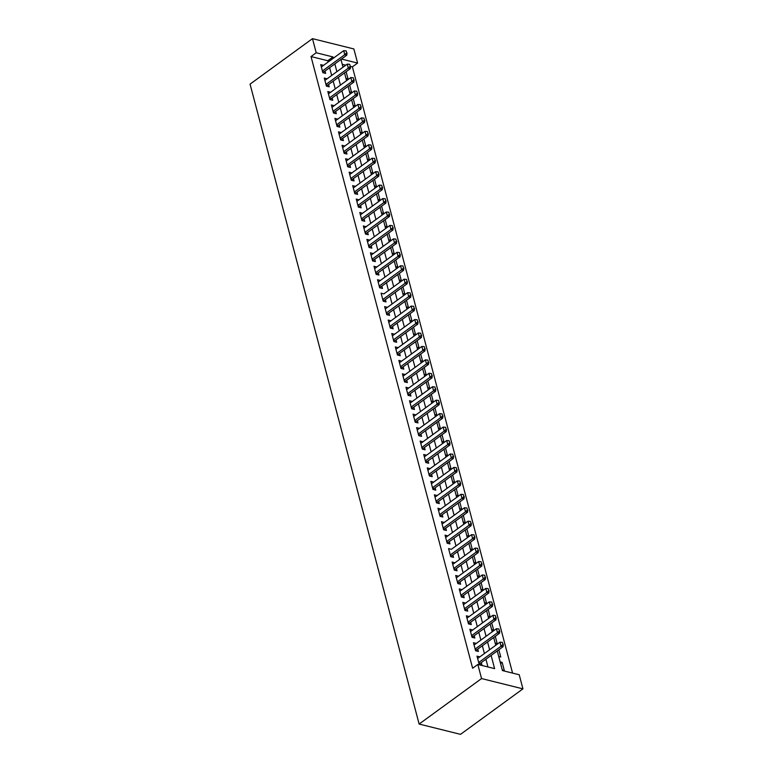 <?xml version="1.0" encoding="UTF-8"?>
<svg xmlns="http://www.w3.org/2000/svg" width="773" height="773" viewBox="0 0 773 773"><rect width="100%" height="100%" fill="white"/><g stroke="black" fill="none" stroke-linecap="round" stroke-linejoin="round"><path stroke-width="1.16" d="M497.252 650.953L502.431 670.568L519.214 674.742L522.944 688.859L460.515 734.35L419.13 724.05L250.056 84.141L312.485 38.65L316.215 52.767L311.017 56.555L472.622 668.239L477.83 664.451L494.604 668.626L491.116 655.417M312.485 38.65L353.87 48.95L357.599 63.067L341.492 59.057M512.567 673.09L352.391 66.855L357.599 63.067M477.608 658.432L479.801 656.837L477.009 656.142L479.134 664.21L481.937 664.906L481.318 662.567M476.265 643.436L473.453 642.692L475.588 650.76L478.381 651.455L477.762 649.117M472.709 629.995L469.897 629.251L472.032 637.319L474.825 638.015L474.207 635.677M469.153 616.554L466.351 615.81L468.477 623.879L471.279 624.574L470.66 622.236M464.621 609.288L465.964 609.617L488.855 592.939L486.845 592.437L485.782 588.408L463.414 604.699L465.597 603.066L462.795 602.37L464.931 610.428L467.723 611.124L467.105 608.786M462.051 589.664L459.249 588.92L461.375 596.988L464.177 597.684L463.558 595.345M458.505 576.223L455.693 575.479L457.829 583.547L460.621 584.243L460.003 581.905M454.949 562.773L452.137 562.039L454.273 570.097L457.065 570.793L456.447 568.464M451.393 549.332L448.591 548.588L450.717 556.657L453.519 557.352L452.901 555.014M447.847 535.892L445.035 535.148L447.171 543.216L449.963 543.912L449.345 541.573M444.291 522.442L441.489 521.707L443.615 529.766L446.417 530.462L445.799 528.133M440.745 509.001L437.933 508.257L440.069 516.325L442.861 517.021L442.243 514.683M437.189 495.561L434.378 494.817L436.513 502.885L439.306 503.581L438.687 501.242M433.634 482.11L430.832 481.376L432.957 489.444L435.759 490.14L435.141 487.802M430.088 468.67L427.276 467.926L429.411 475.994L432.204 476.69L431.585 474.351M426.532 455.229L423.73 454.485L425.855 462.554L428.657 463.249L428.039 460.911M422.986 441.789L420.174 441.045L422.309 449.113L425.102 449.809L424.483 447.47M419.43 428.339L416.618 427.604L418.753 435.663L421.546 436.359L420.927 434.02M415.874 414.898L413.072 414.154L415.198 422.222L418 422.918L417.381 420.58M412.328 401.458L409.516 400.714L411.651 408.782L414.444 409.477L413.826 407.139M408.772 388.007L405.97 387.273L408.096 395.332L410.898 396.027L410.279 393.689M405.226 374.567L402.414 373.823L404.55 381.891L407.342 382.587L406.724 380.248M401.67 361.126L398.858 360.382L400.994 368.45L403.786 369.146L403.168 366.808M395.911 349.232L398.105 347.637L395.312 346.942L397.438 355L400.24 355.696L399.622 353.367M394.568 334.236L391.756 333.492L393.892 341.56L396.684 342.255L396.066 339.917M391.012 320.795L388.21 320.051L390.336 328.119L393.138 328.815L392.52 326.477M387.466 307.345L384.654 306.61L386.79 314.669L389.582 315.374L388.964 313.036M383.91 293.904L381.099 293.16L383.234 301.228L386.027 301.924L385.408 299.586M380.355 280.464L377.553 279.72L379.678 287.788L382.48 288.484L381.862 286.145M376.809 267.014L373.997 266.279L376.132 274.347L378.925 275.043L378.306 272.705M373.253 253.573L370.451 252.829L372.576 260.897L375.378 261.593L374.76 259.255M369.707 240.132L366.895 239.388L369.03 247.457L371.823 248.152L371.204 245.814M366.151 226.692L363.339 225.948L365.474 234.016L368.267 234.712L367.648 232.373M362.595 213.242L359.793 212.507L361.919 220.566L364.721 221.262L364.102 218.923M359.049 199.801L356.237 199.057L358.372 207.125L361.165 207.821L360.547 205.483M355.493 186.361L352.691 185.617L354.817 193.685L357.619 194.381L357 192.042M351.947 172.91L349.135 172.176L351.271 180.235L354.063 180.93L353.445 178.592M348.391 159.47L345.579 158.726L347.715 166.794L350.507 167.49L349.889 165.151M344.835 146.029L342.033 145.285L344.159 153.354L346.961 154.049L346.343 151.711M341.289 132.579L338.477 131.845L340.613 139.903L343.405 140.599L342.787 138.27M337.733 119.139L334.931 118.395L337.057 126.463L339.859 127.159L339.241 124.82M334.187 105.698L331.375 104.954L333.511 113.022L336.303 113.718L335.685 111.38M330.631 92.248L327.82 91.514L329.955 99.582L332.748 100.277L332.129 97.939M327.076 78.807L324.274 78.063L326.399 86.132L329.201 86.827L328.583 84.489M345.985 78.45L348.014 78.952L346.101 71.725M349.541 91.89L351.57 92.393L349.657 85.165M353.087 105.331L355.116 105.843L353.213 98.606M356.643 118.781L358.672 119.284L356.759 112.056M360.199 132.222L362.228 132.724L360.315 125.497M363.745 145.662L365.774 146.174L363.861 138.937M367.301 159.112L369.33 159.615L367.417 152.387M370.847 172.553L372.876 173.055L370.972 165.828M374.403 185.993L376.432 186.496L374.519 179.268M377.958 199.444L379.987 199.946L378.074 192.709M381.504 212.884L383.534 213.387L381.62 206.159M385.06 226.325L387.089 226.827L385.176 219.6M388.606 239.775L390.636 240.277L388.732 233.04M392.162 253.215L394.191 253.718L392.278 246.49M395.718 266.656L397.747 267.158L395.834 259.931M399.264 280.097L401.293 280.609L399.38 273.371M402.82 293.547L404.849 294.049L402.936 286.822M406.376 306.987L408.395 307.49L406.492 300.262M409.922 320.428L411.951 320.94L410.038 313.703M413.478 333.878L415.507 334.38L413.594 327.153M417.024 347.319L419.053 347.821L417.14 340.593M420.58 360.759L422.609 361.271L420.696 354.034M424.135 374.209L426.155 374.712L424.251 367.484M427.682 387.65L429.711 388.152L427.798 380.925M431.237 401.09L433.267 401.593L431.353 394.365M434.784 414.541L436.813 415.043L434.899 407.806M438.339 427.981L440.368 428.484L438.455 421.256M441.895 441.422L443.915 441.924L442.011 434.697M445.441 454.862L447.47 455.374L445.557 448.137M448.997 468.312L451.026 468.815L449.113 461.587M452.543 481.753L454.572 482.255L452.659 475.028M456.099 495.193L458.128 495.706L456.215 488.468M459.655 508.644L461.674 509.146L459.771 501.919M463.201 522.084L465.23 522.587L463.317 515.359M466.757 535.525L468.786 536.037L466.873 528.8M470.303 548.975L472.332 549.477L470.419 542.25M473.859 562.415L475.888 562.918L473.975 555.69M477.414 575.856L479.434 576.358L477.53 569.131M480.961 589.306L482.99 589.809L481.077 582.571M484.516 602.747L486.546 603.249L484.632 596.022M488.063 616.187L490.092 616.69L488.178 609.462M491.618 629.637L493.647 630.14L491.734 622.903M495.174 643.078L497.194 643.58L495.29 636.353M498.72 656.519L500.749 657.021L498.836 649.793M352.391 66.855L350.565 66.401M345.753 65.203L342.255 64.333M500.141 661.901L502.17 662.403L504.305 670.471L502.276 669.959M487.966 666.973L485.917 659.214M484.41 653.533L482.362 645.764M480.864 640.083L478.806 632.324M477.308 626.642L475.26 618.883M473.752 613.202L471.704 605.443M470.206 599.751L468.158 591.992M466.65 586.311L464.602 578.552M463.104 572.87L461.046 565.111M459.549 559.42L457.5 551.661M455.993 545.98L453.944 538.221M452.447 532.539L450.398 524.78M448.891 519.089L446.842 511.33M445.345 505.648L443.287 497.889M441.789 492.208L439.74 484.449M438.233 478.767L436.185 470.999M434.687 465.317L432.638 457.558M431.131 451.876L429.083 444.117M427.585 438.436L425.527 430.667M424.029 424.986L421.981 417.227M420.473 411.545L418.425 403.786M416.927 398.105L414.879 390.346M413.371 384.654L411.323 376.895M409.825 371.214L407.767 363.455M406.269 357.773L404.221 350.014M402.714 344.323L400.665 336.564M399.168 330.883L397.119 323.124M395.612 317.442L393.563 309.683M392.066 303.992L390.007 296.233M388.51 290.551L386.461 282.792M384.954 277.111L382.906 269.352M381.408 263.67L379.359 255.902M377.852 250.22L375.804 242.461M374.306 236.78L372.248 229.021M370.75 223.339L368.702 215.57M367.194 209.889L365.146 202.13M363.648 196.448L361.6 188.689M360.092 183.008L358.044 175.249M356.546 169.558L354.488 161.799M352.99 156.117L350.942 148.358M349.435 142.676L347.386 134.917M345.889 129.226L343.84 121.467M342.333 115.786L340.284 108.027M338.787 102.345L336.728 94.586M335.231 88.905L333.182 81.136M331.675 75.454L329.627 67.695M328.129 62.014L327.791 60.729L311.017 56.555M323.529 65.367L320.718 64.623L322.853 72.691L325.646 73.387L325.027 71.048M477.83 664.451L481.56 678.559L419.13 724.05M481.56 678.559L522.944 688.859M340.961 59.434L343.019 67.193M344.516 72.884L346.565 80.643M348.072 86.325L350.121 94.084M351.618 99.765L353.667 107.524M355.174 113.206L357.223 120.975M358.72 126.656L360.778 134.415M362.276 140.097L364.325 147.856M365.832 153.537L367.88 161.296M369.378 166.987L371.426 174.746M372.934 180.428L374.982 188.187M376.48 193.868L378.538 201.627M380.036 207.319L382.084 215.078M383.592 220.759L385.64 228.518M387.138 234.2L389.186 241.959M390.694 247.65L392.742 255.409M394.24 261.09L396.298 268.849M397.795 274.531L399.844 282.29M401.351 287.971L403.4 295.74M404.897 301.422L406.946 309.181M408.453 314.862L410.502 322.621M411.999 328.303L414.057 336.071M415.555 341.753L417.604 349.512M419.111 355.194L421.159 362.952M422.657 368.634L424.706 376.393M426.213 382.084L428.261 389.843M429.759 395.525L431.817 403.284M433.315 408.965L435.363 416.724M436.871 422.416L438.919 430.175M440.417 435.856L442.465 443.615M443.973 449.297L446.021 457.056M447.519 462.747L449.577 470.506M451.074 476.187L453.123 483.946M454.63 489.628L456.679 497.387M458.176 503.068L460.225 510.837M461.732 516.519L463.781 524.278M465.278 529.959L467.336 537.718M468.834 543.4L470.883 551.159M472.39 556.85L474.438 564.609M475.936 570.29L477.985 578.049M479.492 583.731L481.54 591.49M483.038 597.181L485.096 604.94M486.594 610.622L488.642 618.381M490.15 624.062L492.198 631.821M493.696 637.512L495.744 645.271M333.327 58.226L332.989 56.941L316.215 52.767M489.618 649.735L487.56 641.976M486.062 636.295L484.014 628.536M482.507 622.854L480.458 615.086M478.96 609.404L476.912 601.645M475.405 595.964L473.356 588.205M471.859 582.523L469.8 574.764M468.303 569.073L466.254 561.314M464.747 555.632L462.698 547.873M461.201 542.192L459.152 534.433M457.645 528.742L455.597 520.983M454.099 515.301L452.041 507.542M450.543 501.861L448.495 494.102M446.987 488.42L444.939 480.651M443.441 474.97L441.393 467.211M439.885 461.529L437.837 453.77M436.339 448.089L434.281 440.32M432.783 434.639L430.735 426.88M429.228 421.198L427.179 413.439M425.681 407.758L423.633 399.999M422.126 394.307L420.077 386.548M418.579 380.867L416.521 373.108M415.024 367.426L412.975 359.667M411.468 353.976L409.419 346.217M407.922 340.535L405.873 332.776M404.366 327.095L402.318 319.336M400.82 313.645L398.762 305.886M397.264 300.204L395.216 292.445M393.708 286.764L391.66 279.005M390.162 273.323L388.114 265.554M386.606 259.873L384.558 252.114M383.06 246.432L381.002 238.673M379.504 232.992L377.456 225.223M375.949 219.542L373.9 211.783M372.402 206.101L370.354 198.342M368.847 192.661L366.798 184.902M365.3 179.21L363.242 171.451M361.745 165.77L359.696 158.011M358.189 152.329L356.14 144.57M354.643 138.879L352.594 131.12M351.087 125.439L349.038 117.68M347.541 111.998L345.483 104.239M343.985 98.558L341.937 90.789M340.429 85.107L338.381 77.348M336.883 71.667L334.835 63.908M327.791 60.729L332.989 56.941M321.326 66.913L323.52 65.319M500.585 663.563L502.17 662.403M324.873 80.363L327.066 78.759M328.428 93.804L330.622 92.209M331.984 107.244L334.168 105.65M335.53 120.694L337.724 119.09M339.086 134.135L341.279 132.541M342.632 147.575L344.826 145.981M346.188 161.026L348.381 159.422M349.744 174.466L351.928 172.872M353.29 187.907L355.483 186.312M356.846 201.347L359.039 199.753M360.392 214.797L362.585 213.203M363.948 228.238L366.141 226.644M367.504 241.678L369.687 240.084M371.05 255.129L373.243 253.525M374.605 268.569L376.799 266.975M378.152 282.01L380.345 280.415M382.935 300.088L384.278 300.417L407.158 283.739L405.149 283.237L404.086 279.208L383.901 293.856M385.263 308.9L387.447 307.306M388.809 322.341L391.003 320.747M392.365 335.791L394.559 334.187M399.467 362.672L401.66 361.078M403.023 376.113L405.207 374.519M406.569 389.563L408.762 387.969M410.125 403.004L412.318 401.409M413.671 416.444L415.864 414.85M417.227 429.894L419.42 428.3M420.783 443.335L422.966 441.741M424.329 456.775L426.522 455.181M427.884 470.226L430.078 468.622M431.431 483.666L433.624 482.072M434.986 497.107L437.18 495.512M438.542 510.557L440.726 508.953M442.088 523.997L444.282 522.403M445.644 537.438L447.838 535.844M450.417 555.516L451.761 555.845L474.651 539.168L472.632 538.665L471.569 534.636L451.384 549.284M452.746 564.329L454.939 562.734M456.302 577.769L458.486 576.175M459.848 591.21L462.041 589.615M466.95 618.1L469.143 616.506M470.506 631.541L472.699 629.947M474.062 644.991L476.245 643.387M346.691 52.912L346.159 50.892L346.691 52.912L344.768 54.699L346.777 55.202L323.887 71.879A1.565 1.063 -76 0 0 323.587 72.169L323.133 72.759M321.336 66.961L343.705 50.66L344.768 54.699L322.399 70.99M346.159 50.892L343.705 50.66M346.777 55.202L347.029 52.999M350.246 66.352L349.715 64.343L350.246 66.352L348.314 68.14L350.333 68.642L327.443 85.32A1.565 1.063 -76 0 0 327.143 85.619L326.679 86.199M324.892 80.402L347.251 64.111L348.314 68.14L325.955 84.441M349.715 64.343L347.251 64.111M350.333 68.642L350.575 66.439M353.792 79.803L353.261 77.783L353.792 79.803L351.87 81.58L353.879 82.083L330.999 98.77A1.565 1.063 -76 0 0 330.699 99.06L330.235 99.649M328.438 93.852L350.807 77.551L351.87 81.58L329.511 97.881M353.261 77.783L350.807 77.551M353.879 82.083L354.131 79.88M357.348 93.243L356.817 91.224L357.348 93.243L355.425 95.031L357.435 95.533L334.545 112.211A1.565 1.063 -76 0 0 334.245 112.5L333.791 113.09M331.994 107.292L354.353 90.992L355.425 95.031L333.057 111.322M356.817 91.224L354.353 90.992M357.435 95.533L357.686 93.33M360.894 106.684L360.363 104.674L360.894 106.684L358.972 108.471L360.991 108.974L338.101 125.651A1.565 1.063 -76 0 0 337.801 125.941L337.337 126.53M335.54 120.733L357.909 104.442L358.972 108.471L336.613 124.772M360.363 104.674L357.909 104.442M360.991 108.974L361.233 106.771M364.45 120.134L363.919 118.114L364.45 120.134L362.527 121.912L364.537 122.414L341.647 139.092A1.565 1.063 -76 0 0 341.347 139.391L340.893 139.981M339.096 134.183L361.464 117.883L362.527 121.912L340.159 138.212M363.919 118.114L361.464 117.883M364.537 122.414L364.788 120.211M368.006 133.574L367.475 131.555L368.006 133.574L366.073 135.362L368.093 135.864L345.202 152.542A1.565 1.063 -76 0 0 344.903 152.832L344.439 153.421M342.652 147.624L365.011 131.323L366.073 135.362L343.714 151.653M367.475 131.555L365.011 131.323M368.093 135.864L368.334 133.661M371.552 147.015L371.021 145.005L371.552 147.015L369.629 148.803L371.639 149.305L348.758 165.982A1.565 1.063 -76 0 0 348.459 166.272L347.995 166.862M346.198 161.064L368.566 144.773L369.629 148.803L347.27 165.103M371.021 145.005L368.566 144.773M371.639 149.305L371.89 147.102M375.108 160.465L374.576 158.446L375.108 160.465L373.185 162.243L375.195 162.745L352.304 179.423A1.565 1.063 -76 0 0 352.005 179.722L351.551 180.312M349.754 174.514L372.113 158.214L373.185 162.243L350.816 178.544M374.576 158.446L372.113 158.214M375.195 162.745L375.446 160.542M378.654 173.906L378.123 171.886L378.654 173.906L376.731 175.693L378.751 176.186L355.86 192.873A1.565 1.063 -76 0 0 355.561 193.163L355.097 193.752M353.3 187.955L375.668 171.654L376.731 175.693L354.372 191.984M378.123 171.886L375.668 171.654M378.751 176.186L378.992 173.993M382.21 187.346L381.678 185.336L382.21 187.346L380.287 189.134L382.297 189.636L359.406 206.314A1.565 1.063 -76 0 0 359.107 206.604L358.653 207.193M356.855 201.395L379.224 185.105L380.287 189.134L357.918 205.434M381.678 185.336L379.224 185.105M382.297 189.636L382.548 187.433M385.766 200.796L385.234 198.777L385.766 200.796L383.833 202.574L385.853 203.077L362.962 219.754A1.565 1.063 -76 0 0 362.663 220.054L362.199 220.643M360.411 214.836L382.77 198.545L383.833 202.574L361.474 218.875M385.234 198.777L382.77 198.545M385.853 203.077L386.094 200.874M389.312 214.237L388.78 212.217L389.312 214.237L387.389 216.025L389.399 216.517L366.518 233.204A1.565 1.063 -76 0 0 366.218 233.494L365.755 234.084M363.957 228.286L386.326 211.986L387.389 216.025L365.03 232.315M388.78 212.217L386.326 211.986M389.399 216.517L389.65 214.314M392.868 227.677L392.336 225.658L392.868 227.677L390.945 229.465L392.955 229.968L370.064 246.645A1.565 1.063 -76 0 0 369.765 246.935L369.31 247.524M367.513 241.727L389.872 225.426L390.945 229.465L368.576 245.756M392.336 225.658L389.872 225.426M392.955 229.968L393.206 227.764M396.414 241.118L395.882 239.108L396.414 241.118L394.491 242.906L396.51 243.408L373.62 260.086A1.565 1.063 -76 0 0 373.32 260.385L372.857 260.965M371.059 255.167L393.428 238.876L394.491 242.906L372.132 259.206M395.882 239.108L393.428 238.876M396.51 243.408L396.752 241.205M399.97 254.568L399.438 252.549L399.97 254.568L398.047 256.356L400.056 256.849L377.166 273.536A1.565 1.063 -76 0 0 376.866 273.826L376.412 274.415M374.615 268.618L396.984 252.317L398.047 256.356L375.678 272.647M399.438 252.549L396.984 252.317M400.056 256.849L400.308 254.646M403.525 268.009L402.994 265.989L403.525 268.009L401.593 269.796L403.612 270.299L380.722 286.976A1.565 1.063 -76 0 0 380.422 287.266L379.958 287.856M378.171 282.058L400.53 265.757L401.593 269.796L379.234 286.087M402.994 265.989L400.53 265.757M403.612 270.299L403.854 268.096M384.278 300.417A1.565 1.063 -76 0 0 383.978 300.716L383.514 301.296M407.071 281.449L406.54 279.44L407.071 281.449L405.149 283.237L382.79 299.538M406.54 279.44L404.086 279.208M407.158 283.739L407.41 281.536M410.627 294.899L410.096 292.88L410.627 294.899L408.704 296.677L410.714 297.18L387.824 313.867A1.565 1.063 -76 0 0 387.524 314.157L387.07 314.746M385.273 308.949L407.632 292.648L408.704 296.677L386.336 312.978M410.096 292.88L407.632 292.648M410.714 297.18L410.965 294.977M414.173 308.34L413.642 306.321L414.173 308.34L412.251 310.128L414.27 310.63L391.38 327.308A1.565 1.063 -76 0 0 391.08 327.597L390.616 328.187M388.819 322.389L411.188 306.089L412.251 310.128L389.892 326.419M413.642 306.321L411.188 306.089M414.27 310.63L414.512 308.427M417.729 321.781L417.198 319.771L417.729 321.781L415.806 323.568L417.816 324.071L394.926 340.748A1.565 1.063 -76 0 0 394.626 341.038L394.172 341.627M392.375 335.83L414.743 319.539L415.806 323.568L393.438 339.869M417.198 319.771L414.743 319.539M417.816 324.071L418.067 321.868M421.285 335.231L420.754 333.211L421.285 335.231L419.353 337.009L421.372 337.511L398.481 354.189A1.565 1.063 -76 0 0 398.182 354.488L397.718 355.078M395.931 349.28L418.29 332.979L419.353 337.009L396.993 353.309M420.754 333.211L418.29 332.979M421.372 337.511L421.614 335.308M424.831 348.671L424.3 346.652L424.831 348.671L422.908 350.459L424.918 350.961L402.037 367.639A1.565 1.063 -76 0 0 401.738 367.929L401.274 368.518M399.477 362.721L421.845 346.42L422.908 350.459L400.549 366.75M424.3 346.652L421.845 346.42M424.918 350.961L425.169 348.758M428.387 362.112L427.856 360.102L428.387 362.112L426.464 363.899L428.474 364.402L405.583 381.079A1.565 1.063 -76 0 0 405.284 381.369L404.83 381.959M403.033 376.161L425.392 359.87L426.464 363.899L404.095 380.2M427.856 360.102L425.392 359.87M428.474 364.402L428.725 362.199M431.933 375.562L431.402 373.543L431.933 375.562L430.01 377.34L432.03 377.842L409.139 394.52A1.565 1.063 -76 0 0 408.84 394.819L408.376 395.409M406.579 389.602L428.947 373.311L430.01 377.34L407.651 393.641M431.402 373.543L428.947 373.311M432.03 377.842L432.271 375.639M435.489 389.003L434.957 386.983L435.489 389.003L433.566 390.79L435.576 391.283L412.685 407.97A1.565 1.063 -76 0 0 412.386 408.26L411.932 408.849M410.134 403.052L432.503 386.751L433.566 390.79L411.197 407.081M434.957 386.983L432.503 386.751M435.576 391.283L435.827 389.09M439.045 402.443L438.513 400.424L439.045 402.443L437.112 404.231L439.132 404.733L416.241 421.411A1.565 1.063 -76 0 0 415.942 421.7L415.478 422.29M413.69 416.492L436.049 400.201L437.112 404.231L414.753 420.522M438.513 400.424L436.049 400.201M439.132 404.733L439.373 402.53M442.591 415.884L442.059 413.874L442.591 415.884L440.668 417.671L442.678 418.174L419.797 434.851A1.565 1.063 -76 0 0 419.497 435.151L419.034 435.74M417.236 429.933L439.605 413.642L440.668 417.671L418.309 433.972M442.059 413.874L439.605 413.642M442.678 418.174L442.929 415.971M446.147 429.334L445.615 427.314L446.147 429.334L444.224 431.121L446.234 431.614L423.343 448.301A1.565 1.063 -76 0 0 423.044 448.591L422.589 449.181M420.792 443.383L443.151 427.083L444.224 431.121L421.855 447.412M445.615 427.314L443.151 427.083M446.234 431.614L446.485 429.411M449.693 442.774L449.161 440.755L449.693 442.774L447.77 444.562L449.789 445.064L426.899 461.742A1.565 1.063 -76 0 0 426.599 462.032L426.136 462.621M424.338 456.824L446.707 440.523L447.77 444.562L425.411 460.853M449.161 440.755L446.707 440.523M449.789 445.064L450.031 442.861M453.249 456.215L452.717 454.205L453.249 456.215L451.326 458.002L453.336 458.505L430.445 475.182A1.565 1.063 -76 0 0 430.146 475.482L429.691 476.062M427.894 470.264L450.263 453.973L451.326 458.002L428.957 474.303M452.717 454.205L450.263 453.973M453.336 458.505L453.587 456.302M456.804 469.665L456.273 467.646L456.804 469.665L454.872 471.443L456.891 471.945L434.001 488.633A1.565 1.063 -76 0 0 433.701 488.923L433.238 489.512M431.45 483.714L453.809 467.414L454.872 471.443L432.513 487.744M456.273 467.646L453.809 467.414M456.891 471.945L457.133 469.742M460.35 483.106L459.819 481.086L460.35 483.106L458.428 484.893L460.437 485.396L437.557 502.073A1.565 1.063 -76 0 0 437.257 502.363L436.793 502.952M434.996 497.155L457.365 480.854L458.428 484.893L436.069 501.184M459.819 481.086L457.365 480.854M460.437 485.396L460.689 483.193M463.906 496.546L463.375 494.536L463.906 496.546L461.983 498.334L463.993 498.836L441.103 515.514A1.565 1.063 -76 0 0 440.803 515.804L440.349 516.393M438.552 510.595L460.911 494.305L461.983 498.334L439.615 514.634M463.375 494.536L460.911 494.305M463.993 498.836L464.244 496.633M467.452 509.996L466.921 507.977L467.452 509.996L465.53 511.774L467.549 512.277L444.659 528.954A1.565 1.063 -76 0 0 444.359 529.254L443.895 529.843M442.098 524.046L464.467 507.745L465.53 511.774L443.171 528.075M466.921 507.977L464.467 507.745M467.549 512.277L467.791 510.074M471.008 523.437L470.477 521.417L471.008 523.437L469.085 525.225L471.095 525.727L448.205 542.404A1.565 1.063 -76 0 0 447.905 542.694L447.451 543.284M445.654 537.486L468.023 521.186L469.085 525.225L446.717 541.515M470.477 521.417L468.023 521.186M471.095 525.727L471.346 523.524M451.761 555.845A1.565 1.063 -76 0 0 451.461 556.135L450.997 556.724M474.564 536.877L474.033 534.868L474.564 536.877L472.632 538.665L450.273 554.966M474.033 534.868L471.569 534.636M474.651 539.168L474.893 536.964M478.11 550.328L477.579 548.308L478.11 550.328L476.187 552.106L478.197 552.608L455.316 569.286A1.565 1.063 -76 0 0 455.017 569.585L454.553 570.174M452.756 564.377L475.124 548.076L476.187 552.106L453.828 568.406M477.579 548.308L475.124 548.076M478.197 552.608L478.448 550.405M481.666 563.768L481.135 561.749L481.666 563.768L479.743 565.556L481.753 566.058L458.862 582.736A1.565 1.063 -76 0 0 458.563 583.026L458.109 583.615M456.312 577.817L478.671 561.517L479.743 565.556L457.374 581.847M481.135 561.749L478.671 561.517M481.753 566.058L482.004 563.855M485.212 577.209L484.681 575.199L485.212 577.209L483.289 578.996L485.309 579.499L462.418 596.176A1.565 1.063 -76 0 0 462.119 596.466L461.655 597.056M459.867 591.258L482.226 574.967L483.289 578.996L460.93 595.297M484.681 575.199L482.226 574.967M485.309 579.499L485.55 577.296M465.964 609.617A1.565 1.063 -76 0 0 465.665 609.916L465.211 610.506M488.768 590.659L488.236 588.64L488.768 590.659L486.845 592.437L464.476 608.738M488.236 588.64L485.782 588.408M488.855 592.939L489.106 590.736M492.324 604.1L491.792 602.08L492.324 604.1L490.391 605.887L492.411 606.38L469.52 623.067A1.565 1.063 -76 0 0 469.221 623.357L468.757 623.946M466.969 618.149L489.328 601.848L490.391 605.887L468.032 622.178M491.792 602.08L489.328 601.848M492.411 606.38L492.652 604.177M495.87 617.54L495.338 615.521L495.87 617.54L493.947 619.328L495.957 619.83L473.076 636.508A1.565 1.063 -76 0 0 472.776 636.797L472.313 637.387M470.515 631.589L492.884 615.298L493.947 619.328L471.588 635.619M495.338 615.521L492.884 615.298M495.957 619.83L496.208 617.627M499.426 630.981L498.894 628.971L499.426 630.981L497.503 632.768L499.513 633.271L476.622 649.948A1.565 1.063 -76 0 0 476.323 650.248L475.868 650.827M474.071 645.03L496.43 628.739L497.503 632.768L475.134 649.069M498.894 628.971L496.43 628.739M499.513 633.271L499.764 631.068M502.972 644.431L502.44 642.411L502.972 644.431L501.049 646.218L503.068 646.711L480.178 663.398A1.565 1.063 -76 0 0 479.878 663.688L479.415 664.278M477.627 658.48L499.986 642.179L501.049 646.218L478.69 662.509M502.44 642.411L499.986 642.179M503.068 646.711L503.31 644.508M322.65 71.937L323.587 72.169M322.544 71.541L323.887 71.879M326.206 85.378L327.143 85.619M326.1 84.991L327.443 85.32M329.752 98.828L330.699 99.06M329.656 98.432L330.999 98.77M333.308 112.269L334.245 112.5M333.202 111.872L334.545 112.211M336.864 125.709L337.801 125.941M336.757 125.323L338.101 125.651M340.41 139.159L341.347 139.391M340.304 138.763L341.647 139.092M343.966 152.6L344.903 152.832M343.859 152.204L345.202 152.542M347.512 166.04L348.459 166.272M347.415 165.654L348.758 165.982M351.068 179.491L352.005 179.722M350.961 179.094L352.304 179.423M354.623 192.931L355.561 193.163M354.517 192.535L355.86 192.873M358.17 206.372L359.107 206.604M358.063 205.976L359.406 206.314M361.725 219.812L362.663 220.054M361.619 219.426L362.962 219.754M365.271 233.262L366.218 233.494M365.175 232.866L366.518 233.204M368.827 246.703L369.765 246.935M368.721 246.307L370.064 246.645M372.383 260.143L373.32 260.385M372.277 259.757L373.62 260.086M375.929 273.594L376.866 273.826M375.823 273.198L377.166 273.536M379.485 287.034L380.422 287.266M379.379 286.638L380.722 286.976M383.031 300.475L383.978 300.716M386.587 313.925L387.524 314.157M386.481 313.529L387.824 313.867M390.143 327.366L391.08 327.597M390.036 326.969L391.38 327.308M393.689 340.806L394.626 341.038M393.583 340.42L394.926 340.748M397.245 354.256L398.182 354.488M397.138 353.86L398.481 354.189M400.791 367.697L401.738 367.929M400.694 367.301L402.037 367.639M404.347 381.137L405.284 381.369M404.24 380.741L405.583 381.079M407.902 394.578L408.84 394.819M407.796 394.191L409.139 394.52M411.449 408.028L412.386 408.26M411.342 407.632L412.685 407.97M415.004 421.469L415.942 421.7M414.898 421.072L416.241 421.411M418.551 434.909L419.497 435.151M418.454 434.523L419.797 434.851M422.106 448.359L423.044 448.591M422 447.963L423.343 448.301M425.662 461.8L426.599 462.032M425.556 461.404L426.899 461.742M429.208 475.24L430.146 475.482M429.102 474.854L430.445 475.182M432.764 488.691L433.701 488.923M432.658 488.294L434.001 488.633M436.31 502.131L437.257 502.363M436.214 501.735L437.557 502.073M439.866 515.572L440.803 515.804M439.76 515.185L441.103 515.514M443.422 529.022L444.359 529.254M443.316 528.626L444.659 528.954M446.968 542.462L447.905 542.694M446.862 542.066L448.205 542.404M450.524 555.903L451.461 556.135M454.07 569.353L455.017 569.585M453.973 568.957L455.316 569.286M457.626 582.794L458.563 583.026M457.519 582.398L458.862 582.736M461.181 596.234L462.119 596.466M461.075 595.838L462.418 596.176M464.728 609.675L465.665 609.916M468.283 623.125L469.221 623.357M468.177 622.729L469.52 623.067M471.83 636.566L472.776 636.797M471.733 636.169L473.076 636.508M475.385 650.006L476.323 650.248M475.279 649.62L476.622 649.948M478.941 663.456L479.878 663.688M478.835 663.06L480.178 663.398"/></g></svg>
